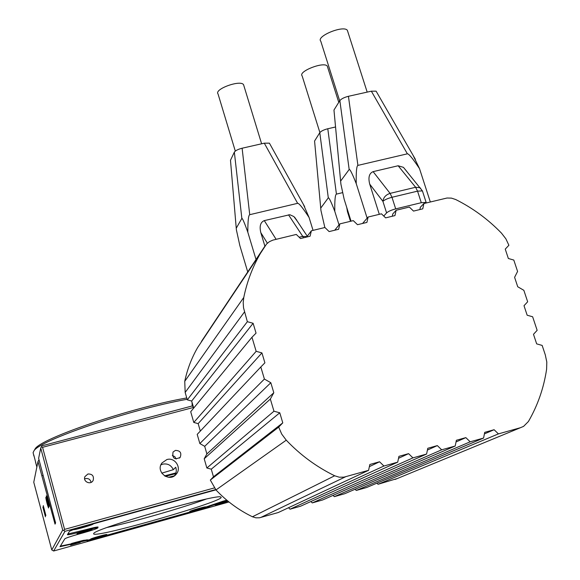 <?xml version="1.0" encoding="UTF-8"?>
<svg xmlns="http://www.w3.org/2000/svg" width="580" height="580" viewBox="0 0 580 580"><rect width="100%" height="100%" fill="white"/><g stroke="black" fill="none" stroke-linecap="round" stroke-linejoin="round"><path stroke-width="0.87" d="M186.745 397.938C130.203 407.834 39.81 438.661 35.032 449.05L34.408 450.102M33.894 455.982L33.096 452.596L33.872 451.008C38.65 440.619 129.485 409.574 187.13 399.279M35.772 462.63L33.77 454.952L35.772 462.63M192.241 406.181L192.002 402.201M175.682 473.642L165.322 476.354M168.548 477.296L174.428 475.803M175.936 472.896L164.517 475.89M174.5 475.752C176.342 473.149 176.748 470.322 175.725 467.27L173.304 469.684L161.762 473.149M160.921 464.848L162.675 464.159C167.606 463.275 171.151 465.116 173.304 469.684M166.851 459.563C174.848 456.975 181.931 467.755 176.342 474.034C169.672 483.038 155.063 471.815 161.951 462.971L166.851 459.563M43.275 505.608L45.885 515.54L43.275 505.608M42.855 506.978L45.436 516.809L42.855 506.978M45.784 497.473L45.827 497.444C46.255 497.502 49.104 508.559 48.546 507.986C47.292 504.673 46.371 501.163 45.784 497.473M46.27 495.9L46.313 495.878C46.748 495.936 49.626 507.108 49.061 506.528C47.792 503.179 46.857 499.634 46.27 495.9M229.006 501.983L53.643 551L51.772 549.934L33.763 482.241L37.983 461.513L39.02 459.744M215.63 489.578L64.975 531.331L63.872 530.606L64.576 529.388L42.565 447.31L41.405 446.796L42.035 445.81L192.988 405.746L193.481 407.457L42.565 447.31M53.643 551L64.975 531.331M87.225 539.922L83.288 540.364L75.9 542.271L76.067 542.873L87.333 540.335L87.036 540.828L98.034 538.341L97.875 537.74M76.067 542.873L60.327 546.113M215.898 489.861L84.339 526.328C75.647 528.793 70.658 530.497 69.368 531.439L67.396 534.738C68.469 534.927 72.775 533.999 80.301 531.947L85.376 530.533C92.735 528.532 96.918 527.619 97.926 527.807C97.36 528.532 92.633 530.171 83.737 532.708L78.757 534.093C70.644 536.406 66.004 537.972 64.829 538.805L59.986 546.722L71.543 544.134M227.338 500.627L223.373 501.736L223.206 501.149L196.548 510.168L97.788 537.761L87.305 540.212M209.844 505.557L210.011 506.144L223.373 501.736M210.011 506.144L209.337 506.579L209.17 505.999M196.033 510.313L196.207 510.908L209.337 506.579M196.207 510.908L98.034 538.341M227.933 501.12C227.317 501.729 215.122 505.231 214.955 504.839L215.028 504.738C219.059 503.179 223.322 501.939 227.817 501.018M77.01 533.73C77.118 533.114 91.959 528.931 92.075 529.482C92.981 529.845 77.205 534.347 77.01 533.781L77.01 533.781M70.564 545.098L80.243 542.365L70.564 545.12M75.9 542.271L71.383 543.533M37.983 461.513L55.028 524.124L55.586 522.899L38.635 458.301L40.723 448.036L62.698 530.033L63.872 530.606M62.698 530.033L51.772 549.934M40.723 448.036L41.405 446.796M192.741 406.051L193.481 407.457M64.576 529.388L214.288 487.939M42.079 475.673L42.905 475.455M87.935 473.998C92.307 473.889 94.069 475.97 93.206 480.247C90.987 485.482 82.512 481.704 84.963 476.572L87.935 473.998M175.428 450.399C180.257 450.559 181.83 452.9 180.155 457.402C174.457 460.071 172.086 458.28 173.05 452.03L175.428 450.399M172.303 455.467L174.805 456.627L176.124 459.055M84.636 478.964L85.557 478.601C88.552 478.188 90.393 479.45 91.075 482.386M226.773 500.156L223.206 501.149M97.802 527.351L98.078 527.039C97.041 526.85 92.757 527.778 85.216 529.83L67.78 534.013M107.387 527.409C132.175 522.304 182.635 507.841 206.088 499.126M93.713 533.462C94.649 528.539 220.269 492.696 220.864 497.132C228.353 500.018 96.599 538.16 93.656 533.948L93.713 533.462M92.684 524.015L92.807 524.015C95.62 524.081 74.668 530.192 73.638 529.605M90.589 539.117C90.763 538.53 105.756 534.245 106.763 534.492C108.822 534.557 89.697 540.038 90.581 539.125L90.589 539.117M189.812 511.4C190.61 510.675 204.566 506.652 205.581 506.855C207.705 506.884 189.015 512.321 189.74 511.473L189.812 511.4M91.191 524.429L91.553 524.53C91.299 525.277 75.197 529.808 75.008 529.178L74.994 529.141M84.368 526.321L88.443 525.328L83.875 527.002L78.126 528.315L82.563 526.828M83.759 526.488L83.875 527.002M105.654 534.912C105.357 535.471 91.843 539.291 91.763 538.835C90.966 538.552 105.56 534.376 105.669 534.854L105.654 534.912M97.665 537.385L94.38 538.102L98.274 536.725L103.059 535.594L97.665 537.385M99.064 536.507L99.165 536.971M204.45 507.319C203.609 508.007 191.052 511.582 190.907 511.176C190.023 510.936 204.305 506.775 204.515 507.217L204.45 507.319M196.374 509.813L193.444 510.429L197.591 508.986L201.985 507.964L196.374 509.813M197.744 508.943L197.831 509.407M376.899 483.162L378.037 484.278L397.322 478.522M355.04 489.259L356.258 490.448L366.603 487.519L483.589 438.052L484.713 432.346L494.109 429.715L498.409 433.891L520.434 427.714L523.588 426.373L528.409 421.522C537.769 405.311 543.837 387.868 546.614 369.185L546.802 362.029L545.309 354.909L542.155 345.419L536.667 343.875L533.491 334.305L537.145 330.325L532.636 316.767L527.162 315.223L524.008 305.711L527.662 301.781L523.849 290.312L517.73 286.759L514.598 277.32L517.585 271.44L513.8 260.058L508.355 258.499L505.245 249.124L508.892 245.275L505.876 238.815L501.475 233.131C488.055 219.291 472.801 208.089 455.713 199.527L451.421 198.113L447.006 198.019L423.915 203.529L422.762 208.844L413.518 211.091L409.342 207.06L396.14 210.257L394.951 215.6L385.627 217.862L381.437 213.817L368.119 217.036L366.901 222.415L357.498 224.699L353.293 220.632L339.865 223.88L338.611 229.288L329.128 231.587L324.909 227.498L311.366 230.782L310.082 236.212L300.512 238.539L296.286 234.436L272.875 240.12L269.432 241.657L266.546 244.02L260.369 253.489C252.532 267.075 247.007 281.728 243.781 297.46L243.201 302.622L243.542 307.849L247.356 321.697L253.112 323.285L256.048 333.137L251.974 337.248L256.157 351.32L261.935 352.908L264.893 362.826L260.812 366.981L264.4 379.052L270.824 382.742L273.803 392.74L270.345 399.054L273.963 411.22L279.777 412.793L282.779 422.863L278.69 427.112L281.706 434.072L286.259 440.176C300.339 454.995 316.47 466.864 334.667 475.774L339.242 477.195L343.962 477.151L368.575 470.329L369.837 464.486L379.566 461.767L383.924 466.023L397.713 462.151L398.938 456.344L408.581 453.647L412.924 457.881L426.59 454.046L427.786 448.275L437.342 445.599L441.67 449.812L455.213 446.013L456.373 440.271L465.849 437.625L470.162 441.815L483.589 438.052M333.036 495.392L334.326 496.654L344.745 493.711L455.213 446.013M310.865 501.548L312.25 502.911L322.741 499.938L426.59 454.046M288.536 507.732L290.029 509.204L300.585 506.209L397.713 462.151M260.812 366.981L197.207 434.376L199.846 443.555L204.704 446.339L206.886 453.937L204.211 458.765L206.864 468.002L211.272 469.169L213.469 476.811L210.33 480.059L215.977 489.948C226.541 501.135 238.692 510.081 252.43 516.773L255.896 517.831L259.485 517.788L278.284 512.524L368.575 470.329M251.974 337.248L190.704 411.72L193.785 422.45L198.164 423.625L200.31 431.085M202.826 339.757L197.707 347.435C191.632 357.947 187.311 369.243 184.744 381.321L185.165 392.435L187.296 399.859L191.668 401.041L193.698 408.081M210.33 480.059L278.69 427.112M379.305 214.332L369.721 184.143L382.909 201.347C384.576 199.803 387.599 198.447 391.978 197.28L417.549 191.146L421.283 202.695L426.14 202.413L426.249 202.964M421.283 202.695L395.69 208.887L391.978 197.28L390.086 193.379L373.121 171.644L398.148 165.757L403.455 167.352L407.037 171.738M383.757 216.057L386.592 212.904C388.274 211.395 391.304 210.061 395.69 208.887M419.848 209.554L420.355 207.227L423.915 203.529M392.276 216.253L392.798 213.911L396.14 210.257M351.038 221.176L344.157 199.237L340.91 184.135L333.964 110.026L340.677 181.794M333.964 110.026L339.851 100.608L349.174 169.483L340.822 180.822M376.471 91.785L376.108 91.161L371.345 91.183L407.385 153.823L357.911 165.394L348.435 96.294C344.172 97.397 341.315 98.832 339.851 100.608M348.435 96.294L371.345 91.183M347.782 31.639L347.369 30.341C343.701 24.867 315.846 36.264 320.769 41.173L339.692 100.862M349.174 169.483C349.95 168.961 352.306 173.674 356.236 183.635C356.033 171.919 356.591 165.844 357.911 165.394M367.147 218.167L356.236 183.635M430.324 201.978L419.521 168.657L413.083 155.338M407.385 153.823C408.777 153.642 412.815 158.587 419.521 168.657M369.721 184.143C368.039 177.444 369.177 173.275 373.121 171.644M398.148 165.757L415.621 187.268L420.087 187.724L422.167 190.769M386.592 212.904L382.909 201.347C383.438 197.432 385.83 194.779 390.086 193.379L415.621 187.268L417.549 191.146L422.421 190.907L422.566 191.371M213.469 476.811L282.779 422.863M211.272 469.169L279.777 412.793M206.864 468.002L273.963 411.22M204.211 458.765L270.345 399.054M206.886 453.937L273.803 392.74M204.704 446.339L270.824 382.742M199.846 443.555L264.4 379.052M198.164 423.625L261.935 352.908M193.785 422.45L256.157 351.32M191.668 401.041L253.112 323.285M187.296 399.859L247.356 321.697M264.9 246.167L260.804 232.624C259.296 226.2 260.464 222.198 264.291 220.61L289.812 214.716L293.893 216.565L297.438 221.415M247.725 271.94L239.823 245.499L236.379 229.832L230.485 160.254L236.27 228.578M230.485 160.254L234.349 152.134L241.845 218.392L236.335 228.085M269.678 143.651L269.41 143.159L264.299 143.18L297.634 203.319L249.733 214.694L242.114 148.219C238.025 149.285 235.436 150.582 234.349 152.134M242.114 148.219L264.299 143.18M243.868 85.695L243.571 84.724C240.664 79.482 213.889 89.153 218.029 93.916L235.299 151.09M296.561 219.769L296.656 220.24M241.845 218.392C242.382 217.986 244.376 222.589 247.819 232.203C247.819 220.965 248.457 215.129 249.733 214.694M256.026 259.492L247.819 232.203M313.055 230.369L309.082 217.5L303.275 204.174M297.634 203.319C298.976 203.138 302.789 207.865 309.082 217.5M288.521 214.825L302.745 236.364L306.958 236.625M306.639 237.053L311.366 230.782M334.725 230.231L339.865 223.88M362.572 223.467L368.119 217.036M324.844 227.519L320.957 210.569L314.57 141.027L320.784 208.72M314.57 141.027L319.79 132.682L328.294 197.838L320.907 207.872M328.294 197.838C328.99 197.403 331.151 201.898 334.79 211.33C334.631 200.274 335.182 194.532 336.429 194.112L327.787 128.753C323.77 129.79 321.11 131.102 319.79 132.682M327.787 128.753L335.37 127.027M327.62 67.186L327.294 66.149C324.205 61.197 297.837 71.442 302.137 75.886L319.885 132.544M339.032 224.917L334.79 211.33M342.577 192.647L336.429 194.112M350.479 221.313L347.485 211.773L346.738 207.459M378.037 484.278L498.409 433.891M484.409 433.891L494.109 429.715M356.258 490.448L470.162 441.815M456.039 441.938L465.849 437.625M334.326 496.654L441.67 449.812M427.409 450.073L437.342 445.599M312.25 502.911L412.924 457.881M398.525 458.294L408.581 453.647M290.029 509.204L383.924 466.023M369.38 466.625L379.566 461.767M85.188 529.837L85.376 530.533M80.301 531.947L80.112 531.251M215.977 489.948L286.259 440.176M185.165 392.435L244.463 311.975M184.744 381.321L243.781 297.46M201.427 341.461L265.161 245.775M260.804 232.624L267.38 243.201M276.116 239.315L264.291 220.61M303.529 237.807L302.745 236.364L299.164 237.227M347.485 211.773L348.551 213.244M395.06 479.457L520.434 427.714M260.652 517.519L345.492 476.811M252.43 516.773L334.667 475.774M35.032 449.05L33.872 451.008M35.554 462.216L36.852 467.067M176.342 474.034L174.725 475.593M97.701 526.988L97.926 527.807M87.333 540.335L87.152 539.647M180.155 457.402L179.474 458.113M93.206 480.247L92.865 480.842M367.183 92.111L347.369 30.341M376.108 91.161L415.374 159.311M403.455 167.352L422.421 190.907L426.14 202.413M197.707 347.435L260.369 253.489M261.616 143.789L243.571 84.724M269.41 143.159L304.688 206.726M294.756 217.384L307.277 236.205M338.763 102.348L327.294 66.149"/></g></svg>
